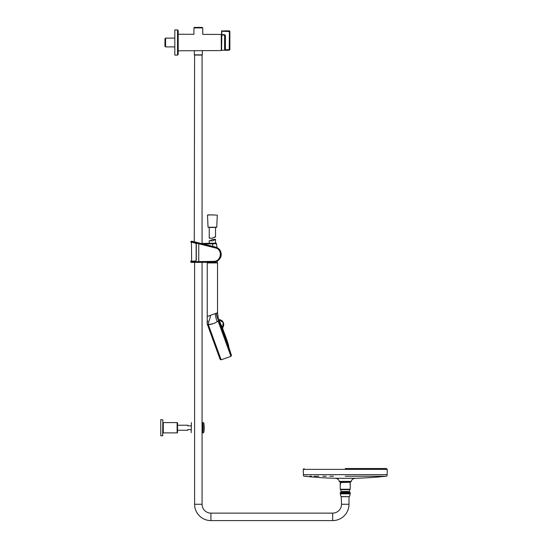 <?xml version="1.0" encoding="UTF-8"?>
<svg xmlns="http://www.w3.org/2000/svg" width="548" height="548" viewBox="0 0 548 548"><rect width="100%" height="100%" fill="white"/><g stroke="black" fill="none" stroke-linecap="round" stroke-linejoin="round"><path stroke-width="0.82" d="M221.289 42.511L221.289 34.462L202.726 34.366L202.726 27.907L193.93 27.907L193.93 34.319L178.175 34.236L178.175 30.551L178.175 54.478L178.175 50.793L221.289 50.567L221.289 42.511M165.585 46.909L164.955 46.285L164.955 38.744L165.585 38.113L165.585 46.909L174.819 46.909M193.93 27.907L194.43 27.4L202.226 27.4L202.726 27.907M174.819 55.108L174.819 29.921L177.545 29.921L177.545 55.108L174.819 55.108M178.175 34.921L178.175 51.581M229.194 49.683L229.4 31.517L221.817 31.25L221.817 30.75L221.817 34.64L224.605 34.661L225.434 35.469L225.413 49.71L229.194 49.683L229.194 50.094L229.818 49.471L229.194 50.094L224.605 50.128L225.023 49.539L225.255 42.511L225.023 35.497L224.605 35.058L221.817 35.038L221.604 50.08M221.604 42.511C221.604 52.272 221.604 52.272 221.604 42.511L221.817 31.25M229.818 40.668L229.818 31.524L229.194 30.894L229.818 31.524L229.818 49.471L229.4 49.478M225.009 49.621L225.413 49.71L224.605 50.128L224.605 34.661M229.4 31.517L229.818 31.524M229.194 31.311L229.194 30.894L225.708 30.866M225.434 35.469L225.023 35.497L225.023 49.539L225.434 49.56M194.341 50.615L194.341 54.855L202.315 54.855L202.315 50.615M202.315 54.855L194.341 54.855M162.852 435.605L160.756 435.811L160.756 419.652L162.852 419.864L162.646 435.811L162.852 419.864M187.834 425.214L187.834 425.844L187.834 425.214L177.545 425.214L177.545 423.008A0.418 0.418 180 0 0 177.127 422.59L163.277 422.59A0.418 0.418 0 0 1 162.852 422.172L163.277 422.59L163.277 432.872A0.418 0.418 180 0 0 162.852 433.297L163.277 432.872L177.127 432.872L177.127 422.59L177.545 423.008L177.545 432.454A0.418 0.418 0 0 1 177.127 432.872L177.545 432.454L177.545 430.249L187.834 430.249L187.834 429.618L187.834 430.249M187.834 429.618L191.19 429.618M191.19 425.844L187.834 425.844M191.19 432.667L191.403 422.59L191.19 432.667M203.911 423.508L203.911 431.954A33.586 33.586 0 0 0 203.911 423.508A1.048 1.048 0 0 0 202.87 422.59L202.061 422.59M203.911 431.954A1.048 1.048 0 0 1 202.87 432.872L202.87 422.59M202.061 432.872L202.87 432.872M348.638 476.253L363.002 476.253M370.482 476.253L373.777 476.253M376.894 476.253L378.558 476.253M381.888 476.253L385.614 476.253C386.73 476.411 387.231 475.883 387.114 474.664L385.066 474.664M345.261 476.253L385.614 476.253L345.261 476.253M303.414 474.664A114.402 114.402 0 0 1 303.284 469.383L387.244 469.383A114.402 114.402 0 0 1 387.114 474.664L303.414 474.664C303.297 475.883 303.798 476.411 304.914 476.253L306.887 476.253M345.261 468.54L386.409 468.54L345.261 468.54M309.716 476.253L311.696 476.253M314.175 476.253L318.799 476.253M322.868 476.253L326.081 476.253M329.834 476.253L333.451 476.253M350.131 482.274L340.397 482.274M340.651 482.48L350.158 482.281L340.651 482.48L340.651 484.185L340.294 484.185L340.37 482.281M340.226 484.357L340.226 489.261L350.261 489.261M340.651 484.185L340.294 484.185L340.651 484.185M340.431 489.433L350.097 489.433M350.234 484.185L349.877 484.185L350.234 484.185L350.234 482.48M349.446 489.433L349.665 491.494L349.144 492.008L341.383 492.008L349.316 492.515M349.665 491.494L340.863 491.494L341.383 492.008M349.665 489.652L340.863 489.652L340.863 491.494M340.226 492.679L350.302 492.679L340.226 492.679L340.226 493.303L350.302 493.303L350.227 493.844L340.294 493.844L340.226 493.303M202.061 504.27L194.595 504.27A16.33 16.33 0 0 0 210.925 520.6L332.67 520.6A16.33 16.33 0 0 0 349.001 504.27L349.001 496.714L341.192 496.714L341.527 504.27A8.857 8.857 0 0 1 332.67 513.127L210.925 513.127A8.857 8.857 0 0 1 202.061 504.27L202.061 262.341M194.417 241.874L198.129 242.709L194.273 241.75L194.595 55.067L202.061 55.067L202.061 243.435M191.327 242.031L190.752 241.894A529.032 529.032 0 0 1 190.752 241.812L191.245 241.921M191.485 241.976L192.519 242.209M193.56 242.449L194.437 242.648M194.437 242.791L193.656 242.6M193.115 242.469L191.732 242.134M191.8 262.389L191.437 262.41A0.671 0.671 0 0 1 190.766 261.752A529.032 529.032 0 0 1 190.759 261.328L195.472 260.985L196.143 260.293L196.143 243.942L195.629 243.278C189.492 241.743 189.492 241.743 195.629 243.278L196.3 243.942L196.3 260.3L195.396 261.197L190.759 261.328M195.396 261.197L190.957 261.115L191.629 260.348L191.458 242.839L190.93 242.106L191.279 242.195M195.602 243.072L190.752 241.894L195.622 243.278L196.143 243.942C190.019 242.497 190.019 242.497 196.143 243.942L196.3 243.942M195.472 260.978L196.143 260.293C190.231 260.355 190.231 260.355 196.143 260.293L196.3 260.3M202.328 262.348L202.418 262.348A1027.973 1027.973 0 0 0 213.61 262.156L191.437 262.41A1027.973 1027.973 0 0 0 194.225 262.41L202.281 262.341M194.595 504.27L194.595 262.396L194.225 262.41L202.424 262.348M190.766 261.752L213.651 261.362C220.666 261.629 223.009 250.902 216.529 248.21L190.752 241.812L191.56 241.161A170.983 170.983 0 0 1 194.273 241.75L194.595 241.826M197.903 243.442L198.102 242.798L217.481 248.018C223.824 251.511 220.858 262.28 213.61 262.019L213.651 261.362M215.85 243.154L212.535 243.223L215.85 243.154A0.63 0.63 0 0 1 216.487 243.702L217.001 247.607L217.625 247.943L215.302 246.997C218.344 248.148 218.344 248.148 215.296 246.997L194.437 241.956M198.719 262.184L198.753 261.526A529.032 29.599 -90 0 0 198.753 243.634L198.876 242.997M201.486 243.552A0.63 0.63 0 0 1 201.828 243.442L212.535 243.223L212.864 246.401M216.487 243.702L203.424 244.038M212.535 243.223L212.528 243.853M220.118 359.406L207.185 323.875L220.118 359.406L221.132 359.803L230.955 356.344L218.083 321.018L218.864 320.929L217.577 318.388L218.864 320.929M218.083 321.018L217.378 321.518L218.083 321.018L230.955 356.344L231.462 355.268L219.118 321.354M221.132 359.803L208.336 324.663L207.726 325.156L207.151 323.573L207.562 320.854L207.356 322.519M215.309 313.566L217.535 312.757L217.535 262.917L207.254 262.917L207.247 316.497L207.254 262.917L207.254 316.497L215.309 313.566C215.713 317.498 216.405 320.148 217.378 321.518C214.823 323.299 211.809 324.354 208.336 324.663C208.261 323.416 208.87 321.087 210.151 317.676C206.254 319.094 206.254 319.094 210.151 317.676L210.247 316.936M207.171 323.354L207.206 323.71M217.535 262.917L216.837 262.917M207.939 262.704L217.337 262.704M218.467 319.566L219.118 321.347M215.96 313.326L217.535 312.757L218.392 319.368M207.719 321.402L207.562 320.854M209.103 315.826L208.61 316.004M217.577 318.388L216.645 315.312C217.981 314.826 217.981 314.826 216.645 315.312C217.981 314.826 217.981 314.826 216.645 315.312L216.515 313.127M210.288 315.395L210.151 317.676M207.247 316.497L207.213 323.738M230.859 353.611L231.462 355.268L230.859 353.611A335.856 335.856 0 0 0 230.133 351.289L229.626 349.679A335.856 335.856 0 0 0 228.838 347.254L221.57 327.286L228.756 346.726L221.844 327.738L222.474 327.903L223.289 322.546L218.741 319.594L222.413 327.594C224.385 323.683 223.276 321.101 219.07 319.854L218.638 320.039M208.418 324.656L213.254 323.628M207.151 323.573L207.726 325.156L208.336 324.663M228.66 345.754L228.448 345.158M228.16 344.377L227.763 343.281M227.276 341.945L226.742 340.472M226.721 340.424L226.084 338.664M222.474 327.875L228.687 345.829L222.125 328.074L222.433 327.656M225.516 337.102L224.803 335.15M224.29 333.746L223.762 332.3M222.865 329.821L222.68 329.327M222.392 328.492A0.548 0.548 -138.5 0 1 222.481 327.91L222.481 327.91A0.548 0.548 147.8 0 0 222.385 328.485L222.392 328.492A135.37 135.37 0 0 1 222.44 328.608L223.111 330.163L222.44 328.608M222.358 328.423L221.844 327.745L222.248 327.396M228.838 347.254L228.756 346.295M218.399 319.635L218.741 319.594C223.591 320.758 224.831 323.526 222.474 327.903A5.014 5.014 0 0 0 218.474 319.587L231.462 355.262M221.591 327.334L222.002 328.471M222.885 330.896L224.084 334.191M225.44 337.911L226.756 341.527M227.858 344.555L228.585 346.548M230.735 353.22L230.235 351.611L230.735 353.22M230.523 352.645L230.016 351.028L230.523 352.645M230.112 351.501L229.605 349.891L230.112 351.501M229.516 349.843L228.996 348.24L229.516 349.843M230.016 350.946L229.502 349.336L230.016 350.946M215.104 239.613L213.035 240.798L209.61 240.798M216.124 262.704L217.056 262.704M210.453 240.51L212.665 239.332L214.912 239.627M214.234 237.024L215.542 236.935L211.96 238.222L209.343 238.222L209.781 237.935M209.24 238.147L209.24 227.441L215.542 227.441L215.542 236.935M208.952 227.441L215.83 227.441L208.952 227.441M216.446 215.069L208.514 214.85M224.605 50.128L227.03 50.108M221.604 34.64L221.604 31.257M221.604 31.044L229.194 30.894M355.138 478.288L335.39 478.288C337.397 478.452 338.712 479.493 339.335 481.404L351.186 481.404C351.816 479.493 353.131 478.452 355.138 478.288A377.832 377.832 0 0 0 385.614 476.253M339.335 481.404L339.452 481.822L351.076 481.822L351.186 481.404M340.294 493.844L341.034 496.591L349.329 496.714M332.67 520.6L332.67 513.127M210.925 520.6L210.925 513.127M349.001 504.27L341.527 504.27M207.466 262.704L207.945 262.917M228.139 343.966L228.619 345.589L228.139 343.966A135.37 135.37 0 0 0 223.927 332.102L223.276 330.533L223.927 332.102M227.968 343.5L228.454 345.124L227.968 343.5M227.475 342.171L227.975 343.788L227.475 342.171M227.961 343.411L227.447 341.794L227.961 343.411M226.982 340.52L227.502 342.13L226.982 340.52M219.015 321.087L221.57 327.286L222.063 327.088M228.941 347.583L229.461 349.179L228.941 347.576M223.516 331.191L224.159 332.759L223.516 331.191M223.276 330.533L223.276 330.533A135.37 135.37 0 0 0 223.111 330.163M222.611 329.067L223.283 330.629L222.611 329.067M223.105 330.403L223.755 331.965L223.105 330.403M220.337 324.361L220.974 325.923L220.337 324.361M220.885 325.861L221.515 327.43L220.885 325.861M228.537 346.72L229.064 348.323L228.537 346.72M229.133 348.336L229.646 349.939L229.133 348.336M221.337 326.848L221.961 328.41L221.337 326.848M228.057 345.158L228.585 346.761L228.057 345.158M228.639 346.754L229.16 348.357L228.639 346.754M219.364 321.977L220.015 323.539L219.364 321.977M219.782 323.121L220.426 324.683L219.782 323.121M220.385 324.772L221.022 326.334L220.385 324.772M216.008 227.242L208.035 227.242L216.008 227.242M165.585 38.113L174.819 38.113M177.545 29.921L178.175 30.551M177.545 55.108L178.175 54.478M221.604 30.962L229.256 30.811L229.872 31.442L229.879 49.594L229.256 50.224L221.817 50.286M303.284 469.383L304.119 468.54M304.914 476.253A377.832 377.832 0 0 0 335.39 478.288M387.244 469.383L386.409 468.54M350.131 489.433L350.302 484.357M350.302 492.679L350.302 493.303M349.494 496.591L350.227 493.844M213.61 262.156C223.447 260.348 222.529 250.703 217.625 247.943L217.001 247.607M198.129 242.709L215.302 246.997M228.934 348.323L228.79 347.939M220.954 326.409L220.817 326.033M215.542 239.38L215.542 243.161M217.214 261.177L217.275 262.485M209.24 240.647L209.24 243.291M215.48 239.332L212.665 239.332M217.275 215.069L216.748 227.242L215.83 227.441M212.391 227.441L208.035 227.242L207.507 215.069L212.597 214.85M209.343 238.222L211.96 238.222"/></g></svg>
